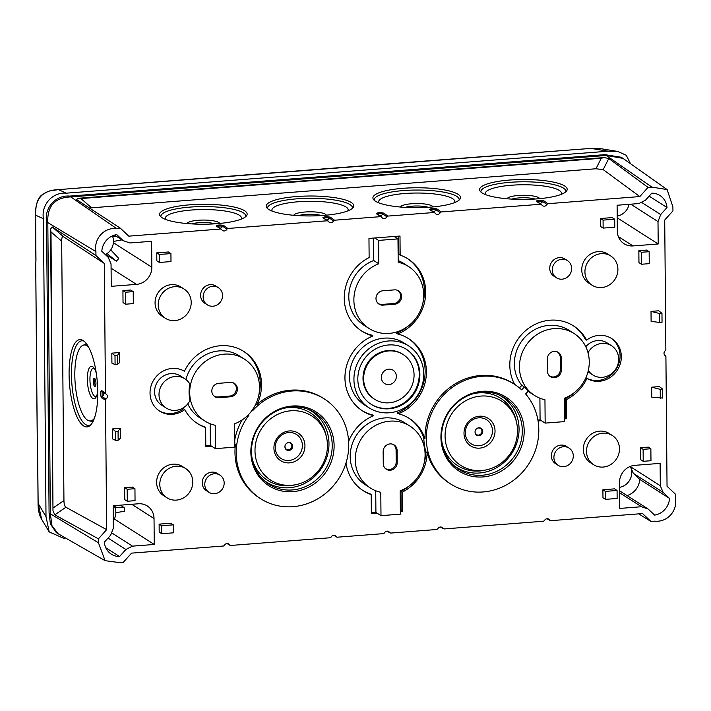 <?xml version="1.0" encoding="UTF-8"?>
<svg xmlns="http://www.w3.org/2000/svg" width="711" height="711" viewBox="0 0 711 711"><rect width="100%" height="100%" fill="white"/><g stroke="black" fill="none" stroke-linecap="round" stroke-linejoin="round"><path stroke-width="1.07" d="M630.533 163.717L626.231 155.256L617.717 151.434L608.181 151.203L66.31 193.17L58.489 189.633C42.473 190.201 34.857 198.716 35.63 215.193A4.079 0.898 179.6 0 1 35.55 215.015L35.888 260.359M41.593 519.172L38.145 503.45L46.011 516.648L43.415 218.712C41.042 204.777 52.534 191.917 66.31 193.17M46.011 516.648L49.183 531.899L64.79 538.796M617.717 151.434L600.093 148.572L590.921 148.403L608.181 151.203M35.763 263.266L35.648 265.319M35.728 263.728L37.39 454.213A18417.513 3434.859 87.1 0 1 35.728 263.728L35.959 260.528A18416.162 3434.61 -92.9 0 1 35.63 215.193L43.415 218.712M37.665 457.68L38.065 503.29A4.079 0.835 179.4 0 0 38.145 503.45A18416.162 3434.61 -92.9 0 1 37.683 457.982L37.461 455.084M267.603 208.607A42.473 9.661 179.8 0 1 267.549 208.225A42.473 9.661 179.8 0 1 296.825 198.831A42.473 9.661 179.8 0 1 352.496 207.959A42.473 9.661 179.8 0 1 352.443 208.332M296.407 196.556A43.798 9.963 179.8 0 1 353.314 207.363A43.798 9.963 179.8 0 1 310.049 215.948A43.798 9.963 179.8 0 1 266.732 207.639A43.798 9.963 179.8 0 1 296.407 196.556M105.45 393.032L105.992 393.992A3.057 2.844 -57.5 0 1 106.037 399.031L105.512 400.071L101.513 397.796C100.18 394.596 100.162 392.17 101.451 390.499L105.45 393.032L104.321 263.443L95.949 255.551L95.914 251.596C93.559 238.754 104.153 227.236 116.56 228.551L120.408 228.258L128.789 236.15L220.694 229.031L216.206 226.009C217.317 224.889 219.788 224.703 223.609 225.44L227.867 228.471L327.371 220.766L322.883 217.753C323.994 216.633 326.465 216.437 330.286 217.175L334.543 220.214L380.714 216.642L376.35 213.709C377.425 212.553 379.896 212.358 383.753 213.131L387.886 216.082L434.048 212.509L429.56 209.487C430.67 208.367 433.141 208.181 436.963 208.918L441.22 211.949L540.724 204.244L536.236 201.231C537.347 200.111 539.818 199.915 543.639 200.653L547.897 203.693L639.811 196.574L603.168 169.609L595.96 168.765L601.266 158.26L604.163 157.575L608.785 158.509L648.032 187.393L651.88 187.1L606.199 155.46L622.934 158.349L667.131 189.579L651.88 187.1M601.266 158.26L80.903 198.547L91.577 207.816L595.96 168.765M91.577 207.816L89.524 208.065M430.315 207.159A43.798 9.963 179.8 0 1 373.408 199.373A43.798 9.963 179.8 0 1 416.664 187.766A43.798 9.963 179.8 0 1 459.99 199.098A43.798 9.963 179.8 0 1 430.315 207.159M536.992 198.893A43.798 9.963 179.8 0 1 480.085 191.117A43.798 9.963 179.8 0 1 509.76 180.034A43.798 9.963 179.8 0 1 566.667 190.841A43.798 9.963 179.8 0 1 536.992 198.893M216.962 223.681A43.798 9.963 179.8 0 1 160.055 215.895A43.798 9.963 179.8 0 1 189.73 204.821A43.798 9.963 179.8 0 1 246.637 215.62A43.798 9.963 179.8 0 1 216.962 223.681M227.867 228.471L226.853 229.182A3.057 2.844 122.5 0 1 221.725 229.582L220.694 229.031L221.725 229.582M101.451 390.499A1.226 1.129 122.3 0 0 101.949 391.432L105.992 393.992L102.046 391.485L102.091 396.702A3.057 2.844 122.5 0 0 102.526 391.797M105.512 400.071L106.641 529.659L65.91 507.263C64.683 506.436 64.026 504.206 63.946 500.562L61.679 241.18L50.996 231.919L50.525 228.96L52.987 510.756L54.783 514.835L65.91 507.263M58.151 533.765L105.095 560.677L98.456 542.795L98.42 538.84L106.641 529.659M105.095 560.677L119.475 562.605L123.323 562.312L131.553 553.131L223.458 546.012L224.48 545.31A3.057 2.844 122.5 0 1 229.609 544.91L230.631 545.461L330.135 537.756L331.157 537.045A3.057 2.844 122.5 0 1 336.285 536.654L337.307 537.196L383.478 533.623L384.5 532.912A3.057 2.844 122.5 0 1 389.619 532.521L390.65 533.072L436.812 529.491L437.834 528.788A3.057 2.844 122.5 0 1 442.962 528.389L443.984 528.94L543.488 521.234L544.51 520.523A3.057 2.844 122.5 0 1 549.639 520.132L550.661 520.674L642.575 513.564L650.947 521.456L638.718 513.857M227.351 543.533L230.631 545.461M334.028 535.267L337.307 537.196M387.362 531.135L390.65 533.072M440.704 527.011L443.984 528.94M547.381 518.746L550.661 520.674M665.149 355.571L665.914 356.682L667.042 486.262L675.414 494.154L675.45 498.118C677.805 510.862 667.256 522.487 654.795 521.154L650.947 521.456M665.176 355.589L665.363 355.713A3.057 2.844 -57.5 0 1 665.327 350.683L665.852 349.634L664.714 220.046L672.944 210.874L672.908 206.91L667.131 189.579M639.811 196.574L648.032 187.393M547.897 203.693L546.883 204.404A3.057 2.844 122.5 0 1 541.755 204.795L540.724 204.244L541.755 204.795M441.22 211.949L440.207 212.66A3.057 2.844 122.5 0 1 435.079 213.06L434.048 212.509L435.079 213.06M387.886 216.082L386.864 216.793A3.057 2.844 122.5 0 1 381.745 217.193L380.714 216.642L381.745 217.193M334.543 220.214L333.53 220.925A3.057 2.844 122.5 0 1 328.402 221.317L327.371 220.766L328.402 221.317M346.008 462.985A42.856 39.834 122.5 0 0 363.33 490.759A42.856 39.834 122.5 0 0 371.195 494.563L371.364 513.68L377.185 513.226L375.915 512.418L375.728 490.75M252.183 410.229L252.681 410.656A59.182 55.014 -57.5 0 1 324.314 398.951A59.182 55.014 -57.5 0 1 338.863 478.432A59.182 55.014 -57.5 0 1 260.653 498.731L259.382 497.922A59.182 55.014 -57.5 0 1 235.439 444.366L234.799 444.419M255.942 403.786L256.973 404.443A42.856 39.834 122.5 0 0 243.864 351.492A42.856 39.834 122.5 0 0 184.425 371.266A23.472 21.819 122.5 0 0 153.763 379.923A23.472 21.819 122.5 0 0 159.708 411.162A23.472 21.819 122.5 0 0 184.762 409.58A42.856 39.834 122.5 0 0 197.765 423.747A42.856 39.834 122.5 0 0 205.639 427.551L205.808 446.668L211.62 446.215L215.424 448.641L234.826 447.139L234.621 423.783A36.732 34.146 122.5 0 0 259.115 393.263A36.732 34.146 122.5 0 0 244.38 359.082A36.732 34.146 122.5 0 0 195.836 371.684A36.732 34.146 122.5 0 0 204.866 421.019A36.732 34.146 122.5 0 0 215.229 425.285L215.424 448.641M256.973 404.443A59.182 55.014 -57.5 0 1 323.052 398.142L324.314 398.951M424.076 463.385A42.856 39.834 122.5 0 0 425.836 451.725A59.182 55.014 122.5 0 1 423.8 438.092L425.071 438.9A42.856 39.834 122.5 0 0 409.429 418.512A42.856 39.834 122.5 0 0 398.444 413.784A42.856 39.834 -57.5 0 0 426.005 378.012A42.856 39.834 -57.5 0 0 408.727 338.729A42.856 39.834 -57.5 0 0 397.751 334.001A42.856 39.834 122.5 0 0 425.311 298.229A42.856 39.834 122.5 0 0 408.034 258.946A42.856 39.834 122.5 0 0 400.16 255.142L400 236.034L374.786 237.981L368.965 238.434L369.133 257.551A42.856 39.834 122.5 0 0 344.462 293.616A42.856 39.834 122.5 0 0 361.935 331.202A42.856 39.834 122.5 0 0 372.911 335.93A42.856 39.834 -57.5 0 0 345.35 371.702A42.856 39.834 -57.5 0 0 362.628 410.985A42.856 39.834 -57.5 0 0 373.613 415.704A42.856 39.834 122.5 0 0 348.63 441.46M425.071 438.9A59.182 55.014 -57.5 0 1 454.338 384.358A59.182 55.014 -57.5 0 1 513.129 383.425L514.391 384.233A59.182 55.014 122.5 0 0 436.19 404.532A59.182 55.014 122.5 0 0 450.73 484.013A59.182 55.014 122.5 0 0 524.229 470.158A59.182 55.014 122.5 0 0 525.616 393.938L528.362 391.112A36.732 34.146 -57.5 0 1 524.389 387.006L521.856 385.389L519.421 387.886M564.525 418.886L566.569 418.726L566.4 399.609A42.856 39.834 122.5 0 0 586.931 378.439A23.472 21.819 122.5 0 0 617.601 369.791A23.472 21.819 122.5 0 0 611.656 338.552A23.472 21.819 122.5 0 0 586.602 340.125A42.856 39.834 122.5 0 0 573.599 325.958A42.856 39.834 122.5 0 0 523.323 332.766A42.856 39.834 122.5 0 0 514.693 384.429M537.916 420.041L540.084 419.872L541.355 420.681L538.067 420.939M400.364 511.431L402.399 511.271L402.23 492.163A42.856 39.834 122.5 0 0 427.107 452.534A59.182 55.014 122.5 0 0 449.459 483.204L450.73 484.013M617.068 490.474L614.535 488.857L602.901 489.763L602.964 497.736L605.505 499.362L617.139 498.455L617.068 490.474L605.434 491.381L605.505 499.362M669.549 498.42A17.144 15.935 122.5 0 1 654.6 515.102L648.165 509.04L641.518 506.73L619.752 508.418L619.53 482.485A16.326 15.18 -57.5 0 1 634.905 465.332L660.119 463.376L660.315 485.755L663.114 492.359L669.549 498.42L639.74 479.401L633.314 473.339L630.506 466.745L660.315 485.755M650.867 448.739L648.334 447.121L640.575 447.726L640.673 459.688L643.215 461.315L650.974 460.71L650.867 448.739L643.108 449.343L643.215 461.315M593.658 464.736L590.486 462.71A17.348 16.122 -57.5 0 1 583.331 449.361A17.348 16.122 -57.5 0 1 592.067 433.639A17.348 16.122 -57.5 0 1 609.149 433.461L612.322 435.488A17.348 16.122 -57.5 0 1 619.477 448.837A17.348 16.122 -57.5 0 1 610.731 464.559A17.348 16.122 -57.5 0 1 593.658 464.736A17.348 16.122 -57.5 0 1 586.504 451.387A17.348 16.122 -57.5 0 1 595.24 435.665A17.348 16.122 -57.5 0 1 612.322 435.488M569.084 448.099L566.551 446.481A10.203 9.483 122.5 0 0 560.97 445.104A10.203 9.483 122.5 0 0 551.363 455.831A10.203 9.483 122.5 0 0 555.575 463.679L558.108 465.296A10.203 9.483 122.5 0 0 571.591 461.803A10.203 9.483 122.5 0 0 569.084 448.099A10.203 9.483 122.5 0 0 563.512 446.721A10.203 9.483 122.5 0 0 554.322 454.418A10.203 9.483 122.5 0 0 558.108 465.296M166.952 497.771L163.779 495.754A17.348 16.122 -57.5 0 1 156.624 482.405A17.348 16.122 -57.5 0 1 165.361 466.683A17.348 16.122 -57.5 0 1 182.443 466.505L185.615 468.531A17.348 16.122 -57.5 0 1 192.77 481.88A17.348 16.122 -57.5 0 1 184.025 497.602A17.348 16.122 -57.5 0 1 166.952 497.771A17.348 16.122 -57.5 0 1 159.797 484.431A17.348 16.122 -57.5 0 1 168.534 468.709A17.348 16.122 -57.5 0 1 185.615 468.531M134.939 488.697L132.406 487.079L124.647 487.675L124.754 499.646L127.287 501.264L135.046 500.66L134.939 488.697L127.18 489.292L127.287 501.264M119.572 556.535A17.144 15.935 122.5 0 1 111.369 554.18A17.144 15.935 122.5 0 1 104.348 542.182L110.667 535.134L113.351 528.113L113.156 505.734L138.369 503.779A16.326 15.18 -57.5 0 1 147.293 505.974A16.326 15.18 -57.5 0 1 154.029 518.532L154.251 544.466L132.486 546.146L125.891 549.479L119.572 556.535L105.779 547.737M219.966 475.135L217.424 473.517A10.203 9.483 122.5 0 0 211.851 472.14A10.203 9.483 122.5 0 0 202.235 482.867A10.203 9.483 122.5 0 0 206.448 490.714L208.99 492.332A10.203 9.483 122.5 0 0 222.472 488.839A10.203 9.483 122.5 0 0 219.966 475.135A10.203 9.483 122.5 0 0 214.384 473.757A10.203 9.483 122.5 0 0 205.195 481.454A10.203 9.483 122.5 0 0 208.99 492.332M170.933 253.587L168.391 251.97L156.758 252.867L156.829 260.848L159.362 262.466L170.996 261.568L170.933 253.587L159.291 254.485L159.362 262.466M111.245 286.329L111.049 263.95L108.241 257.355L101.815 251.294A17.144 15.935 122.5 0 1 116.764 234.612L123.199 240.674L129.846 242.975L151.612 241.296L151.834 267.22A16.326 15.18 -57.5 0 1 136.459 284.382L111.245 286.329M133.224 291.634L130.682 290.017L122.923 290.621L123.03 302.584L125.563 304.201L133.321 303.606L133.224 291.634L125.465 292.239L125.563 304.201M218.321 287.644L215.789 286.026A10.203 9.483 122.5 0 0 210.216 284.658A10.203 9.483 122.5 0 0 200.6 295.376A10.203 9.483 122.5 0 0 204.812 303.233L207.345 304.85A10.203 9.483 122.5 0 0 220.837 301.348A10.203 9.483 122.5 0 0 218.321 287.644A10.203 9.483 122.5 0 0 212.749 286.275A10.203 9.483 122.5 0 0 203.559 293.963A10.203 9.483 122.5 0 0 207.345 304.85M592.094 285.227L588.921 283.2A17.348 16.122 -57.5 0 1 581.767 269.86A17.348 16.122 -57.5 0 1 590.503 254.129A17.348 16.122 -57.5 0 1 607.585 253.96L610.749 255.978A17.348 16.122 -57.5 0 1 615.015 279.272A17.348 16.122 -57.5 0 1 592.094 285.227A17.348 16.122 -57.5 0 1 584.931 271.878A17.348 16.122 -57.5 0 1 593.676 256.156A17.348 16.122 -57.5 0 1 610.749 255.978M649.152 251.685L646.61 250.068L638.851 250.663L638.958 262.635L641.491 264.252L649.25 263.648L649.152 251.685L641.393 252.281L641.491 264.252M618.321 236.567L632.986 245.926A16.326 15.18 -57.5 0 1 624.071 243.74A16.326 15.18 -57.5 0 1 617.335 231.173L617.104 205.248L638.869 203.559L645.472 200.226L651.791 193.179A17.144 15.935 122.5 0 1 659.995 195.525A17.144 15.935 122.5 0 1 667.007 207.523L649.143 196.129M632.986 245.926L658.199 243.98L658.004 221.592L660.688 214.571L667.007 207.523M567.449 260.608L564.916 258.991A10.203 9.483 122.5 0 0 559.335 257.622A10.203 9.483 122.5 0 0 549.727 268.349A10.203 9.483 122.5 0 0 553.94 276.197L556.473 277.814A10.203 9.483 122.5 0 0 569.955 274.313A10.203 9.483 122.5 0 0 567.449 260.608A10.203 9.483 122.5 0 0 561.877 259.239A10.203 9.483 122.5 0 0 552.687 266.927A10.203 9.483 122.5 0 0 556.473 277.814M165.387 318.27L162.215 316.244A17.348 16.122 -57.5 0 1 155.06 302.895A17.348 16.122 -57.5 0 1 163.797 287.173A17.348 16.122 -57.5 0 1 180.878 286.995L184.042 289.022A17.348 16.122 -57.5 0 1 188.308 312.316A17.348 16.122 -57.5 0 1 165.387 318.27A17.348 16.122 -57.5 0 1 158.224 304.921A17.348 16.122 -57.5 0 1 166.969 289.199A17.348 16.122 -57.5 0 1 184.042 289.022M173.297 524.842L170.764 523.225L159.122 524.123L159.193 532.104L161.726 533.721L173.368 532.823L173.297 524.842L161.664 525.74L161.726 533.721M659.639 322.456L651.107 321.372L651.018 311.4L659.559 313.524L659.639 322.456L662.039 322.27L661.959 313.338L658.786 310.796L651.018 311.391M112.489 428.937L112.578 438.918L115.742 440.411L118.142 440.225L118.062 431.301L120.257 428.342L112.489 428.937L115.662 431.488L115.742 440.411M118.142 440.225L120.337 438.314L120.257 428.342M111.823 353.154L111.911 363.125L115.075 364.619L117.484 364.441L117.404 355.509L119.59 352.549L111.823 353.154L115.004 355.696L115.075 364.619M117.484 364.441L119.679 362.521L119.59 352.549M662.625 389.13L659.444 386.588L651.685 387.184L651.774 397.165L662.705 398.062L662.625 389.13L660.226 389.317L660.297 398.249M614.704 219.219L612.171 217.602L600.528 218.508L600.599 226.48L603.141 228.107L614.775 227.2L614.704 219.219L603.07 220.126L603.141 228.107M323.94 218.366C324.811 217.735 326.571 217.602 329.229 217.948L333.53 220.925M377.408 214.313C378.216 213.611 379.976 213.478 382.696 213.904L386.864 216.793M430.617 210.101C431.488 209.478 433.248 209.345 435.905 209.692L440.207 212.66M537.294 201.844C538.165 201.222 539.925 201.08 542.582 201.435L546.883 204.404M80.903 198.547L77.988 198.316L76.539 199.56L120.408 228.258M77.988 198.316L604.163 157.575M58.16 533.757L52.001 525.793L50.357 513.849L47.815 222.65C47.042 206.092 54.729 197.516 70.878 196.911L606.199 155.46L604.937 154.651L621.227 157.247L622.489 158.055M56.285 532.575L50.401 523.936L49.086 513.04L46.544 221.841C44.162 207.808 55.698 194.867 69.616 196.103L604.937 154.651M98.42 538.84L54.783 514.835M95.949 255.551L52.267 227.005L50.525 228.96M104.321 263.443L63.555 236.799C62.319 236.141 61.697 237.607 61.679 241.18M97.771 391.912A43.798 13.936 85.3 0 1 89.942 425.64A43.798 13.936 85.3 0 1 69.545 384.42A43.798 13.936 85.3 0 1 82.991 340.436A43.798 13.936 85.3 0 1 97.771 391.912M106.037 399.031L102.091 396.702A1.226 1.138 -60.2 0 0 101.513 397.796M50.996 231.919L52.987 510.756M90.795 424.822A42.473 13.518 85.3 0 1 89.053 425.436A42.473 13.518 85.3 0 1 71.464 374.759A42.473 13.518 85.3 0 1 82.147 340.782A42.473 13.518 85.3 0 1 83.969 341.111M91.763 421.374A42.002 13.367 -94.7 0 0 92.599 422.245M86.173 343.351A42.002 13.367 -94.7 0 0 85.48 344.355M88.537 346.968A38.11 12.123 -94.7 0 0 83.125 345.235A38.11 12.123 -94.7 0 0 74.824 375.47A38.11 12.123 -94.7 0 0 89.293 420.885A38.11 12.123 -94.7 0 0 94.359 418.29M97.763 390.997A16.326 5.199 85.3 0 1 95.683 397.716A16.326 5.199 85.3 0 1 90.244 394.969A16.326 5.199 85.3 0 1 87.346 379.319A16.326 5.199 85.3 0 1 93.177 367.063A16.326 5.199 85.3 0 1 96.323 373.355M94.136 368.236A14.282 4.542 -94.7 0 0 89.942 379.558A14.282 4.542 -94.7 0 0 96.429 396.4M94.581 378.385A4.079 1.298 85.3 0 1 95.932 382.474A4.079 1.298 85.3 0 1 95.105 386.402A4.079 1.298 85.3 0 1 93.328 382.482A4.079 1.298 85.3 0 1 94.447 378.323A4.079 1.298 85.3 0 1 94.581 378.385M95.621 385.682A3.635 1.155 85.3 0 1 94.625 382.376A3.635 1.155 85.3 0 1 95.07 378.954M217.264 226.622C218.135 226 219.895 225.867 222.552 226.214L226.853 229.182M371.355 512.773L375.915 512.418M377.185 513.226L380.989 515.653L400.382 514.151L400.177 490.803A36.732 34.146 122.5 0 0 424.671 460.275A36.732 34.146 122.5 0 0 409.936 426.093A36.732 34.146 122.5 0 0 361.392 438.696A36.732 34.146 122.5 0 0 370.422 488.03A36.732 34.146 122.5 0 0 380.785 492.305L380.989 515.653M362.699 490.35A42.856 39.834 122.5 0 0 369.933 493.754L371.195 494.563M370.422 488.03L365.347 484.795A36.732 34.146 -57.5 0 1 356.327 435.461A36.732 34.146 -57.5 0 1 404.87 422.858L409.936 426.093M400.355 510.525L401.128 510.462L400.96 491.354A42.856 39.834 122.5 0 0 410.194 485.133M423.8 438.092A42.856 39.834 122.5 0 0 408.789 418.112M398.444 413.784L397.182 412.975A42.856 39.834 122.5 0 0 424.68 377.594A42.856 39.834 122.5 0 0 408.096 338.329M397.751 334.001L396.48 333.192A42.856 39.834 122.5 0 0 408.807 325.567M422.681 303.828A42.856 39.834 122.5 0 0 407.394 258.546M400.16 255.142L398.898 254.334L398.738 236.132M398.169 260.582A36.732 34.146 -57.5 0 1 403.475 263.301L408.549 266.536A36.732 34.146 122.5 0 0 398.187 262.261L397.982 238.905L378.59 240.407L378.794 263.763A36.732 34.146 122.5 0 0 354.3 294.292A36.732 34.146 122.5 0 0 369.036 328.464A36.732 34.146 122.5 0 0 417.579 315.871A36.732 34.146 122.5 0 0 408.549 266.536M369.036 328.464L363.961 325.229A36.732 34.146 -57.5 0 1 349.225 291.048A36.732 34.146 -57.5 0 1 373.719 260.528L373.524 238.078M361.304 330.793A42.856 39.834 122.5 0 0 371.649 335.112L372.911 335.93M361.997 410.567A42.856 39.834 122.5 0 0 372.342 414.895L373.613 415.704M369.098 407.847L364.654 405.012A36.732 34.146 -57.5 0 1 349.501 376.75A36.732 34.146 -57.5 0 1 368.005 343.449A36.732 34.146 -57.5 0 1 404.168 343.075L408.612 345.91A36.732 34.146 -57.5 0 1 423.765 374.173A36.732 34.146 -57.5 0 1 405.252 407.474A36.732 34.146 -57.5 0 1 369.098 407.847A36.732 34.146 -57.5 0 1 353.936 379.585A36.732 34.146 -57.5 0 1 372.448 346.284A36.732 34.146 -57.5 0 1 408.612 345.91M248.166 414.975L248.788 415.375A59.182 55.014 -57.5 0 0 260.653 498.731M242.193 419.89A59.182 55.014 122.5 0 0 234.763 439.789M234.799 443.957L235.439 444.366M248.237 414.895L248.788 415.375M292.114 406.034A43.798 40.714 -57.5 0 1 328.722 467.456A43.798 40.714 -57.5 0 1 256.618 473.037A43.798 40.714 -57.5 0 1 292.114 406.034M185.9 379.523A36.732 34.146 -57.5 0 1 239.305 355.847L244.38 359.082M190.05 400.382A36.732 34.146 -57.5 0 1 189.908 384.171A17.348 16.122 122.5 0 0 184.824 378.776A17.348 16.122 122.5 0 0 161.904 384.722A17.348 16.122 122.5 0 0 166.17 408.025A17.348 16.122 122.5 0 0 190.05 400.382M204.866 421.019L199.791 417.775A36.732 34.146 -57.5 0 1 187.775 403.875M211.62 446.215L210.358 445.406L210.163 423.738M205.799 445.753L210.358 445.406M205.639 427.551L204.368 426.742A42.856 39.834 122.5 0 1 197.134 423.338M184.762 409.58L183.491 408.772A23.472 21.819 -57.5 0 1 159.077 410.745M184.824 378.776L180.39 375.941A17.348 16.122 122.5 0 0 157.469 381.896A17.348 16.122 122.5 0 0 161.726 405.19L166.17 408.025M258.511 396.374A42.856 39.834 122.5 0 0 243.233 351.092M218.864 397.68L230.506 396.782A7.35 6.826 122.5 0 0 237.243 390.774A7.35 6.826 122.5 0 0 233.599 382.971A7.35 6.826 122.5 0 0 230.382 382.42L218.739 383.318A7.35 6.826 122.5 0 0 212.278 388.393A7.35 6.826 122.5 0 0 214.127 396.151A7.35 6.826 122.5 0 0 218.864 397.68L217.975 396.969L229.617 396.063A7.199 6.692 122.5 0 0 236.15 390.455A7.199 6.692 122.5 0 0 233.11 382.776M213.744 395.796A7.199 6.692 122.5 0 0 217.975 396.969M292.212 489.95A42.473 39.487 -57.5 0 1 264.803 481.125A42.473 39.487 -57.5 0 1 254.103 436.278A42.473 39.487 -57.5 0 1 291.492 406.923A42.473 39.487 -57.5 0 1 310.103 410.14A42.473 39.487 -57.5 0 1 331.157 455.227A42.473 39.487 -57.5 0 1 292.212 489.95M308.583 409.492A42.002 39.043 -57.5 0 1 321.976 467.66A42.002 39.043 -57.5 0 1 263.577 480.023M283.405 408.39A39.967 37.15 -57.5 0 1 288.719 407.599A39.967 37.15 -57.5 0 1 326.065 435.319L326.5 437.229A38.101 35.417 122.5 0 0 290.888 410.789A38.101 35.417 122.5 0 0 255.098 453.28A38.101 35.417 122.5 0 0 296.283 484.591A38.101 35.417 122.5 0 0 326.5 437.229M296.283 484.591L294.372 484.991A39.967 37.15 -57.5 0 1 251.97 457.653M289.297 430.946A16.326 15.18 -57.5 0 1 302.948 453.84A16.326 15.18 -57.5 0 1 276.072 455.92A16.326 15.18 -57.5 0 1 289.297 430.946M288.684 432.537A14.282 13.278 122.5 0 0 277.112 454.391A14.282 13.278 122.5 0 0 300.629 452.569A14.282 13.278 122.5 0 0 288.684 432.537M284.924 446.792A4.079 3.795 122.5 0 0 288.844 450.481A4.079 3.795 122.5 0 0 290.666 442.864A4.079 3.795 122.5 0 0 284.924 446.792M285.022 445.895A3.635 3.377 122.5 0 0 288.151 449.814A3.635 3.377 122.5 0 0 290.124 443.042A3.635 3.377 122.5 0 0 286.666 443.317M373.719 260.528L378.794 263.763M374.786 237.981L378.59 240.407M394.178 236.479L397.982 238.905M524.389 387.006L521.643 389.832A59.182 55.014 122.5 0 0 514.391 384.233M425.836 451.725L427.107 452.534M402.23 492.163L400.96 491.354M402.399 511.271L401.128 510.462M383.149 451.618L383.256 463.59A7.35 6.826 122.5 0 0 385.558 468.7A7.35 6.826 122.5 0 0 393.103 469.402A7.35 6.826 122.5 0 0 397.218 462.505L397.111 450.543A7.35 6.826 122.5 0 0 393.29 444.455A7.35 6.826 122.5 0 0 383.149 451.618M385.175 468.345A7.199 6.692 122.5 0 0 392.392 468.576A7.199 6.692 122.5 0 0 396.187 461.954L396.08 449.983A7.199 6.692 122.5 0 0 392.801 444.259M586.602 340.125L585.331 339.316A42.856 39.834 122.5 0 0 572.959 325.558M611.016 338.152A23.472 21.819 -57.5 0 1 616.188 369.205A23.472 21.819 -57.5 0 1 585.891 377.763L586.931 378.439M521.856 385.389A36.732 34.146 -57.5 0 1 523.785 338.463A36.732 34.146 -57.5 0 1 569.031 330.313L574.106 333.548A36.732 34.146 122.5 0 0 525.562 346.15A36.732 34.146 122.5 0 0 534.592 395.485A36.732 34.146 122.5 0 0 544.955 399.751L545.159 423.107L564.552 421.605L564.347 398.249A36.732 34.146 122.5 0 0 588.841 367.729A36.732 34.146 122.5 0 0 574.106 333.548M587.988 371.844A17.348 16.122 122.5 0 0 588.432 372.146L592.876 374.981A17.348 16.122 122.5 0 0 615.797 369.027A17.348 16.122 122.5 0 0 611.531 345.733A17.348 16.122 122.5 0 0 588.015 352.692M611.531 345.733L607.096 342.898A17.348 16.122 122.5 0 0 585.766 346.701M564.516 417.979L565.298 417.917L565.129 398.8A42.856 39.834 122.5 0 0 574.364 392.588M566.4 399.609L565.129 398.8M566.569 418.726L565.298 417.917M541.355 420.681L545.159 423.107M540.084 419.872L539.898 398.204M534.592 395.485L529.517 392.241A36.732 34.146 -57.5 0 1 528.157 391.326M482.191 391.317A43.798 40.714 -57.5 0 1 518.799 452.738A43.798 40.714 -57.5 0 1 446.695 458.319A43.798 40.714 -57.5 0 1 482.191 391.317M482.289 475.232A42.473 39.487 -57.5 0 1 454.88 466.407A42.473 39.487 -57.5 0 1 444.179 421.561A42.473 39.487 -57.5 0 1 481.569 392.205A42.473 39.487 -57.5 0 1 500.18 395.423A42.473 39.487 -57.5 0 1 521.243 440.509A42.473 39.487 -57.5 0 1 482.289 475.232M498.66 394.774A42.002 39.043 -57.5 0 1 512.053 452.943A42.002 39.043 -57.5 0 1 453.654 465.305M516.577 422.512A38.101 35.417 -57.5 0 1 486.36 469.864A38.101 35.417 -57.5 0 1 445.175 438.554A38.101 35.417 -57.5 0 1 480.965 396.071A38.101 35.417 -57.5 0 1 516.577 422.512L516.142 420.601A39.967 37.15 122.5 0 0 478.796 392.881A39.967 37.15 122.5 0 0 473.482 393.672M442.055 442.926A39.967 37.15 122.5 0 0 484.449 470.273L486.36 469.864M479.383 416.228A16.326 15.18 122.5 0 0 466.149 441.202A16.326 15.18 122.5 0 0 493.025 439.122A16.326 15.18 122.5 0 0 479.383 416.228M478.761 417.819A14.282 13.278 -57.5 0 1 490.706 437.843A14.282 13.278 -57.5 0 1 467.189 439.665A14.282 13.278 -57.5 0 1 478.761 417.819M478.85 427.791A4.079 3.795 122.5 0 0 478.53 435.772A4.079 3.795 122.5 0 0 482.76 431.479A4.079 3.795 122.5 0 0 478.85 427.791M475.099 431.177A3.635 3.377 122.5 0 0 478.227 435.096A3.635 3.377 122.5 0 0 480.201 428.324A3.635 3.377 122.5 0 0 476.743 428.6M588.326 370.458A17.348 16.122 122.5 0 0 592.876 374.981M547.319 359.073L547.417 371.035A7.35 6.826 122.5 0 0 549.727 376.155A7.35 6.826 122.5 0 0 557.264 376.857A7.35 6.826 122.5 0 0 561.388 369.96L561.281 357.989A7.35 6.826 122.5 0 0 557.451 351.909A7.35 6.826 122.5 0 0 547.319 359.073M549.336 375.79A7.199 6.692 122.5 0 0 556.562 376.03A7.199 6.692 122.5 0 0 560.357 369.4L560.25 357.437A7.199 6.692 122.5 0 0 556.962 351.714M383.033 305.135L394.667 304.228A7.35 6.826 122.5 0 0 401.404 298.229A7.35 6.826 122.5 0 0 397.76 290.426A7.35 6.826 122.5 0 0 394.543 289.866L382.909 290.772A7.35 6.826 122.5 0 0 376.439 295.847A7.35 6.826 122.5 0 0 378.296 303.606A7.35 6.826 122.5 0 0 383.033 305.135L382.145 304.415L393.778 303.517A7.199 6.692 122.5 0 0 400.311 297.9A7.199 6.692 122.5 0 0 397.28 290.23M377.905 303.242A7.199 6.692 122.5 0 0 382.145 304.415M357.82 379.283A32.653 30.351 122.5 0 0 371.293 404.399A32.653 30.351 122.5 0 0 403.43 404.07A32.653 30.351 122.5 0 0 419.881 374.475A32.653 30.351 122.5 0 0 406.416 349.35A32.653 30.351 122.5 0 0 374.27 349.688A32.653 30.351 122.5 0 0 357.82 379.283M370.973 404.195A32.653 30.351 122.5 0 0 402.968 403.564A32.653 30.351 122.5 0 0 419.25 374.066A32.653 30.351 122.5 0 0 406.097 349.154M374.581 399.244L373.95 398.835A26.529 24.663 -57.5 0 1 363.001 378.421A26.529 24.663 -57.5 0 1 376.368 354.38A26.529 24.663 -57.5 0 1 402.488 354.105L403.119 354.513A26.529 24.663 122.5 0 0 377.008 354.78A26.529 24.663 122.5 0 0 363.641 378.83A26.529 24.663 122.5 0 0 374.581 399.244A26.529 24.663 122.5 0 0 409.643 390.143A26.529 24.663 122.5 0 0 403.119 354.513M396.365 376.297A7.901 7.35 122.5 0 0 385.033 370.475A7.901 7.35 122.5 0 0 385.158 383.86A7.901 7.35 122.5 0 0 396.365 376.297M602.901 489.763L605.434 491.381M627.066 495.576A17.144 15.935 122.5 0 0 639.74 479.401M648.165 509.04L619.601 490.812M641.518 506.73L619.619 492.759M633.314 473.339L663.114 492.359M619.565 487.319A14.282 13.278 122.5 0 0 631.768 472.46A14.282 13.278 122.5 0 0 630.319 466.398M640.575 447.726L643.108 449.343M124.647 487.675L127.18 489.292M120.346 505.174L124.292 507.69L124.327 511.28L115.84 512.702M154.251 544.466L114.355 519.003M124.292 507.69L115.369 507.583A17.348 16.122 122.5 0 0 114.915 505.592M108.028 538.085L125.891 549.479M111.565 532.797L132.486 546.146M113.289 520.87A14.282 13.278 122.5 0 0 115.84 512.409A14.282 13.278 122.5 0 0 114.018 505.663M156.758 252.867L159.291 254.485M105.752 254.414L116.293 261.141A16.326 15.18 122.5 0 0 118.737 258.413L110.756 249.854M113.476 241.447L121.954 239.883M107.112 253.551L116.293 261.141M116.462 236.372L112.996 236.328A17.348 16.122 122.5 0 0 112.88 235.697M123.199 240.674L114.498 235.119M105.352 254.627A14.282 13.278 122.5 0 0 113.476 241.153A14.282 13.278 122.5 0 0 112.4 235.901M122.923 290.621L125.465 292.239M638.851 250.663L641.393 252.281M658.199 243.98L617.219 217.824M617.201 216.233A17.348 16.122 122.5 0 0 618.099 215.877M660.688 214.571L641.42 202.28M658.004 221.592L630.728 204.19M617.201 216.064A14.282 13.278 122.5 0 0 629.093 204.315M159.122 524.123L161.664 525.74M661.959 313.338L659.559 313.524M118.062 431.301L115.662 431.488M117.404 355.509L115.004 355.696M651.685 387.184L660.226 389.317M600.528 218.508L603.07 220.126M272.206 211.131A38.11 8.665 179.8 0 1 272.002 209.541A38.11 8.665 179.8 0 1 298.185 201.755A38.11 8.665 179.8 0 1 348.061 209.301A38.11 8.665 179.8 0 1 347.857 210.891M326.322 215.184A16.326 3.715 -0.2 0 0 304.975 212.011A16.326 3.715 -0.2 0 0 293.767 215.291M298.496 215.637A14.282 3.253 179.8 0 1 305.614 214.438A14.282 3.253 179.8 0 1 321.603 215.566M374.279 200.342A42.473 9.661 179.8 0 1 374.226 199.969A42.473 9.661 179.8 0 1 403.501 190.566A42.473 9.661 179.8 0 1 459.173 199.693A42.473 9.661 179.8 0 1 459.119 200.075M378.883 202.875A38.11 8.665 179.8 0 1 378.679 201.275A38.11 8.665 179.8 0 1 404.861 193.499A38.11 8.665 179.8 0 1 454.738 201.035A38.11 8.665 179.8 0 1 454.533 202.635M432.999 206.928A16.326 3.715 -0.2 0 0 411.651 203.746A16.326 3.715 -0.2 0 0 400.444 207.034M405.172 207.372A14.282 3.253 179.8 0 1 412.291 206.172A14.282 3.253 179.8 0 1 428.28 207.301M480.956 192.086A42.473 9.661 179.8 0 1 480.903 191.703A42.473 9.661 179.8 0 1 510.178 182.309A42.473 9.661 179.8 0 1 565.849 191.437A42.473 9.661 179.8 0 1 565.796 191.81M485.56 194.61A38.11 8.665 179.8 0 1 485.355 193.019A38.11 8.665 179.8 0 1 511.538 185.233A38.11 8.665 179.8 0 1 561.414 192.779A38.11 8.665 179.8 0 1 561.21 194.37M539.676 198.662A16.326 3.715 -0.2 0 0 518.328 195.489A16.326 3.715 -0.2 0 0 507.121 198.769M511.849 199.116A14.282 3.253 179.8 0 1 518.968 197.916A14.282 3.253 179.8 0 1 534.956 199.044M160.926 216.864A42.473 9.661 179.8 0 1 160.873 216.491A42.473 9.661 179.8 0 1 190.148 207.088A42.473 9.661 179.8 0 1 245.819 216.215A42.473 9.661 179.8 0 1 245.766 216.597M165.53 219.397A38.11 8.665 179.8 0 1 165.325 217.797A38.11 8.665 179.8 0 1 191.508 210.021A38.11 8.665 179.8 0 1 241.385 217.557A38.11 8.665 179.8 0 1 241.18 219.157M219.646 223.45A16.326 3.715 -0.2 0 0 198.298 220.268A16.326 3.715 -0.2 0 0 187.091 223.556M191.819 223.894A14.282 3.253 179.8 0 1 198.938 222.694A14.282 3.253 179.8 0 1 214.926 223.823M590.797 148.395L58.364 189.624A4.079 1.289 -94.5 0 1 58.489 189.633A18434.008 1778.193 -2.7 0 1 590.921 148.403A4.079 1.173 -94.3 0 0 590.797 148.395L600.102 148.555M35.55 215.015C35.63 204.341 37.87 197.569 42.26 194.707C51.085 189.499 49.717 191.063 58.364 189.624A4.079 1.289 -94.5 0 0 58.231 189.65M37.399 454.285L37.283 452.489M322.883 217.753A1.226 1.129 -56 0 1 323.567 217.922M330.286 217.175A1.226 1.138 125.4 0 0 329.229 217.948A3.057 2.844 -57.5 0 1 326.518 219.903M376.35 213.709A1.226 1.129 -56 0 1 377.034 213.878L381.398 216.819M383.753 213.131A1.226 1.138 125.5 0 0 382.696 213.904A3.057 2.844 -57.5 0 1 379.976 215.86M429.56 209.487A1.226 1.129 -56 0 1 430.244 209.665L434.741 212.687M436.963 208.918A1.226 1.138 125.4 0 0 435.905 209.692A3.057 2.844 -57.5 0 1 433.195 211.647M536.236 201.231A1.226 1.129 -56 0 1 536.921 201.4L541.418 204.43M543.639 200.653A1.226 1.138 125.4 0 0 542.582 201.435A3.057 2.844 -57.5 0 1 539.871 203.382M603.168 169.609L608.785 158.509M116.56 228.551L69.616 196.103M46.544 221.841L95.914 251.596M98.456 542.795L49.086 513.04M63.555 236.799L52.267 227.005M53.405 507.734L63.946 500.562M216.206 226.009A1.226 1.129 -56 0 1 216.891 226.187L221.388 229.209M223.609 225.44A1.226 1.138 125.4 0 0 222.552 226.214A3.057 2.844 -57.5 0 1 219.841 228.169M230.506 396.782L229.617 396.063M397.218 462.505L396.187 461.954M397.111 450.543L396.08 449.983M561.388 369.96L560.357 369.4M561.281 357.989L560.25 357.437M394.667 304.228L393.778 303.517M131.713 504.295L154.029 518.532M111.085 268.189L136.459 284.382M113.404 242.7L151.834 267.22M38.065 503.29C38.021 509.494 39.087 514.613 41.265 518.648M49.183 531.899L41.291 518.666M323.852 218.268L328.064 220.943M57.547 533.392L56.276 532.575M333.717 535.276L336.667 537.054M387.06 531.144L390.001 532.921M440.393 527.011L443.344 528.788M547.07 518.754L550.021 520.532M227.04 543.533L229.991 545.31M89.293 420.885L92.945 421.605M83.125 345.235L86.609 343.928M272.002 209.541L271.629 210.9M348.061 209.301L348.443 210.66M378.679 201.275L378.305 202.644M454.738 201.035L455.12 202.395M485.355 193.019L484.982 194.379M561.414 192.779L561.797 194.139M165.325 217.797L164.952 219.166M241.385 217.557L241.767 218.917"/></g></svg>
